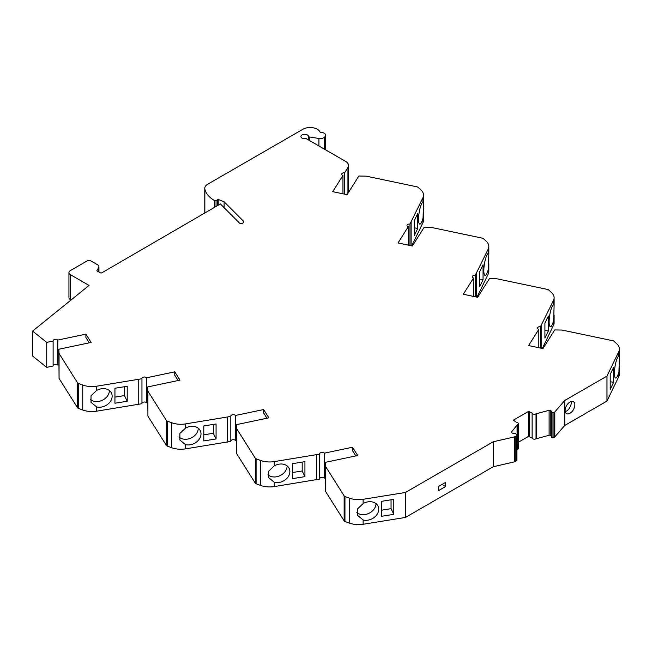 <?xml version="1.0" encoding="UTF-8"?>
<svg xmlns="http://www.w3.org/2000/svg" width="652" height="652" viewBox="0 0 652 652"><rect width="100%" height="100%" fill="white"/><g stroke="black" fill="none" stroke-linecap="round" stroke-linejoin="round"><path stroke-width="0.98" d="M442.032 484.444L445.634 486.531L445.634 482.366L438.429 486.531L442.032 484.444M438.429 486.531L438.429 490.687L445.634 486.531M565.243 411.697A6.879 3.969 120 0 0 571.103 401.55M565.113 410.475A6.879 3.969 120 0 0 566.539 413.621A6.879 3.969 120 0 0 573.418 409.652A6.879 3.969 120 0 0 573.418 401.705A6.879 3.969 120 0 0 568.112 403.547A6.879 3.969 120 0 0 565.113 410.475M344.663 194.157L344.663 172.723L347.932 167.54A10.196 5.884 0 0 0 348.543 165.526A10.196 5.884 0 0 0 345.56 161.362L306.546 138.835A1.019 0.587 0 0 0 305.584 138.68A3.822 2.209 0 0 1 300.89 136.529A3.822 2.209 0 0 1 304.623 134.328A3.822 2.209 0 0 1 308.535 136.423A1.019 0.587 0 0 0 309.284 136.969L318.918 138.46A5.094 2.942 0 0 0 324.655 137.083L324.981 136.757A5.094 2.942 0 0 0 325.666 135.282A5.094 2.942 0 0 0 320.898 132.348A1.019 0.587 0 0 1 319.977 131.908A10.196 5.884 0 0 0 312.773 127.727A10.196 5.884 0 0 0 302.911 129.251L207.768 184.182A10.196 5.884 0 0 0 204.777 188.338A10.196 5.884 0 0 0 204.85 189.047A34.148 19.715 0 0 0 214.606 200.62A1.019 0.587 0 0 0 216.048 200.62L217.523 199.773L217.523 205.6M356.815 512.48A11.214 8.818 154.2 0 0 360.393 514.322A11.214 8.818 154.2 0 0 375.984 503.621M363.131 519.994L357.581 515.39L357.598 508.837L363.131 503.58A11.214 8.818 154.2 0 1 378.021 506.131A11.214 8.818 154.2 0 1 375.185 516.62A11.214 8.818 154.2 0 1 363.131 519.994L363.131 524.273L405.405 517.452L493.214 466.759L514.338 461.885A2.551 1.475 0 0 0 515.194 461.559L516.49 460.809A1.532 0.88 0 0 0 516.938 460.182L516.938 435.21A1.532 0.88 0 0 0 516.694 434.729L515.463 433.637A1.019 0.587 0 0 0 514.094 433.45A1.019 0.587 0 0 1 512.855 433.36L511.681 432.683A1.019 0.587 0 0 1 511.38 432.268A1.019 0.587 0 0 1 511.47 432.031L517.566 424.476A2.298 1.328 0 0 0 518.242 423.539A2.298 1.328 0 0 0 516.27 422.227L513.393 420.149L528.527 411.412L532.13 413.066A2.298 1.328 0 0 0 533.678 414.142A2.298 1.328 0 0 0 536.034 413.816L549.106 410.295L549.106 435.267A1.019 0.587 0 0 1 550.247 435.389L551.421 436.066A1.019 0.587 0 0 0 551.421 436.066L551.421 411.094A1.019 0.587 0 0 1 551.714 411.51A1.019 0.587 0 0 1 551.576 411.811A1.019 0.587 0 0 0 551.437 412.113A1.019 0.587 0 0 0 551.894 412.602L552.04 412.659A1.532 0.88 0 0 0 553.956 412.545L554.314 412.333A2.551 1.475 0 0 0 554.795 411.958L564.754 400.483L606.963 376.114L618.772 351.705A17.074 9.861 0 0 0 619.4 349.056A17.074 9.861 0 0 0 616.702 343.743L613.907 341.216A2.037 1.174 0 0 0 612.88 340.743L562.057 330.067L554.713 329.936L542.961 348.584L528.593 345.56L538.813 329.341L538.813 347.712M267.956 474.786A11.214 8.818 154.2 0 0 279.936 475.691A11.214 8.818 154.2 0 0 287.125 465.927M274.272 482.293L268.722 477.696L268.738 471.143L274.272 465.887A11.214 8.818 154.2 0 1 289.162 468.438A11.214 8.818 154.2 0 1 286.326 478.927A11.214 8.818 154.2 0 1 274.272 482.293L274.272 486.579L319.684 479.098L319.684 454.126A2.551 1.475 0 0 1 319.643 453.882A2.551 1.475 0 0 1 321.526 452.455A2.551 1.475 0 0 1 324.394 453.14L352.487 447.239L352.487 450.622L355.829 455.927M179.096 437.093A11.214 8.818 154.2 0 0 182.666 438.935A11.214 8.818 154.2 0 0 198.265 428.234M185.412 444.599L179.862 440.002L179.879 433.45L185.412 428.193A11.214 8.818 154.2 0 1 200.303 430.744A11.214 8.818 154.2 0 1 197.466 441.233A11.214 8.818 154.2 0 1 185.412 444.599L185.412 448.886L230.824 441.404L230.824 416.432A2.551 1.475 0 0 1 230.784 416.188A2.551 1.475 0 0 1 232.666 414.762A2.551 1.475 0 0 1 235.535 415.446L235.535 440.418L236.554 440.198M90.237 399.399A11.214 8.818 154.2 0 0 102.217 400.304A11.214 8.818 154.2 0 0 109.406 390.54M96.553 406.905L91.003 402.308L91.019 395.756L96.553 390.499A11.214 8.818 154.2 0 1 111.435 393.05A11.214 8.818 154.2 0 1 108.607 403.539A11.214 8.818 154.2 0 1 96.553 406.905L96.553 411.192L141.965 403.71L141.965 378.739A2.551 1.475 0 0 1 141.924 378.494A2.551 1.475 0 0 1 143.807 377.068A2.551 1.475 0 0 1 146.676 377.752L174.769 371.844L174.769 375.234L178.11 380.54M618.772 351.705L618.772 355.992L619.4 356.766L618.772 376.677A17.074 9.861 0 0 0 619.4 374.028L619.4 366.318M618.772 355.992A11.214 2.461 99.2 0 0 614.86 367.532A11.214 2.461 99.2 0 0 615.651 378.03A11.214 2.461 99.2 0 0 618.772 372.398M540.532 348.07L540.532 326.619L553.483 300.409L553.483 304.688L554.11 305.462L553.483 325.372A17.074 9.861 0 0 0 554.11 322.724L554.11 315.014M553.483 304.688A11.214 2.461 99.2 0 0 549.571 316.228A11.214 2.461 99.2 0 0 550.361 326.725A11.214 2.461 99.2 0 0 553.483 321.094M475.243 296.766L475.243 275.323L488.193 249.105L488.193 253.383L488.821 254.166L488.193 274.076A17.074 9.861 0 0 0 488.821 271.419L488.821 263.71M488.193 253.383A11.214 2.461 99.2 0 0 484.281 264.924A11.214 2.461 99.2 0 0 485.072 275.429A11.214 2.461 99.2 0 0 488.193 269.789M409.953 245.462L409.953 224.019L422.903 197.8L422.903 202.079L423.531 202.862L422.903 222.772A17.074 9.861 0 0 0 423.531 220.115L423.531 212.405M422.903 202.079A11.214 2.461 99.2 0 0 418.991 213.62A11.214 2.461 99.2 0 0 419.782 224.125A11.214 2.461 99.2 0 0 422.903 218.493M114.939 397.117L124.475 395.585L124.475 386.709M114.939 403.229L127.213 401.249L127.213 386.269L114.939 388.25L114.939 403.229M124.475 395.585L127.213 401.249M203.799 434.811L213.334 433.278L213.334 424.403M203.799 440.923L216.073 438.943L216.073 423.963L203.799 425.943L203.799 440.923M213.334 433.278L216.073 438.943M292.666 472.504L302.194 470.972L302.194 462.097M292.666 478.617L304.932 476.636L304.932 461.657L292.666 463.637L292.666 478.617M302.194 470.972L304.932 476.636M381.526 510.198L391.053 508.666L391.053 499.791M381.526 516.311L393.792 514.33L393.792 499.351L381.526 501.331L381.526 516.311M391.053 508.666L393.792 514.33M417.769 213.416L414.346 220.498L414.346 235.478L417.769 228.396L417.769 213.416M414.346 227.841L417.769 228.396M483.059 264.712L479.627 271.803L479.627 286.782L483.059 279.7L483.059 264.712M479.627 279.146L483.059 279.7M548.348 316.016L544.917 323.107L544.917 338.086L548.348 330.996L548.348 316.016M544.917 330.45L548.348 330.996M613.638 367.32L610.207 374.403L610.207 389.391L613.638 382.3L613.638 367.32M610.207 381.754L613.638 382.3M266.97 418.234L263.628 412.928L263.628 409.546L268.852 417.834L236.554 424.623L236.782 428.861L255.282 458.209A2.037 1.174 0 0 0 256.097 458.796L260.474 460.41A17.074 9.861 0 0 0 274.272 461.608L319.684 454.126M89.251 342.846L85.901 337.54L85.901 334.15L91.133 342.447L58.835 349.236L59.063 353.474L77.564 382.822A2.037 1.174 0 0 0 78.379 383.409L82.747 385.022A17.074 9.861 0 0 0 96.553 386.22L141.965 378.739M411.746 245.845L422.903 222.772M477.036 297.141L488.193 274.076M542.325 348.445L553.483 325.372M551.576 436.783A1.019 0.587 0 0 0 551.437 437.084A1.019 0.587 0 0 0 551.894 437.573L552.04 437.631A1.532 0.88 0 0 0 553.956 437.516L554.314 437.305A2.551 1.475 0 0 0 554.795 436.93L564.754 425.454L606.963 401.086L618.772 376.677M518.242 442.317L528.527 436.375L532.13 438.038A2.298 1.328 0 0 0 533.678 439.114A2.298 1.328 0 0 0 536.034 438.788L549.106 435.267M516.938 449.904L517.566 449.448A2.298 1.328 0 0 0 518.242 448.511L518.242 423.539M352.487 447.239L357.712 455.528L325.413 462.317L325.641 491.526L344.142 520.875A2.037 1.174 0 0 0 344.957 521.461L349.333 523.075A17.074 9.861 0 0 0 363.131 524.273M324.394 453.14L324.394 478.112L325.413 477.892M324.394 478.112A2.551 1.475 0 0 0 321.738 477.403A2.551 1.475 0 0 0 319.684 478.601M236.554 424.623L236.782 453.833L255.282 483.181A2.037 1.174 0 0 0 256.097 483.768L260.474 485.381A17.074 9.861 0 0 0 274.272 486.579M235.535 440.418A2.551 1.475 0 0 0 232.878 439.709A2.551 1.475 0 0 0 230.824 440.907M174.769 371.844L179.993 380.14L147.694 386.929L147.922 416.139L166.423 445.487A2.037 1.174 0 0 0 167.238 446.074L171.615 447.688A17.074 9.861 0 0 0 185.412 448.886M146.676 377.752L146.676 402.724L147.694 402.504M146.676 402.724A2.551 1.475 0 0 0 144.019 402.015A2.551 1.475 0 0 0 141.965 403.213M58.835 349.236L59.063 378.445L77.564 407.793A2.037 1.174 0 0 0 78.379 408.38L82.747 409.994A17.074 9.861 0 0 0 96.553 411.192M85.901 334.15L57.808 340.059L57.808 365.03L58.835 364.81M57.808 365.03A2.551 1.475 0 0 0 55.135 364.346A2.551 1.475 0 0 0 53.114 365.568M217.523 199.773A1.019 0.587 0 0 1 218.827 199.699L224.109 201.794L243.449 221.134A2.551 1.475 0 0 1 243.783 221.867A2.551 1.475 0 0 1 243.041 222.911L242.104 223.457A1.532 0.88 0 0 1 239.691 223.269L220.376 203.954L101.802 272.829A1.019 0.587 0 0 1 100.359 272.829L97.213 271.012A1.019 0.587 0 0 1 96.912 270.596A1.019 0.587 0 0 1 96.977 270.393L98.623 267.776A5.094 2.942 0 0 0 98.933 266.774A5.094 2.942 0 0 0 97.441 264.688L90.807 260.865A2.551 1.475 0 0 0 87.205 260.865L70.44 270.539A5.094 2.942 0 0 0 68.949 272.618A5.094 2.942 0 0 0 70.44 274.696L89.047 285.437L32.6 331.094L32.6 356.057L46.732 367.353L53.114 366.017L53.114 341.045A2.551 1.475 0 0 1 53.081 340.825A2.551 1.475 0 0 1 54.939 339.407A2.551 1.475 0 0 1 57.808 340.059M68.949 272.618L68.949 297.589A5.094 2.942 0 0 0 70.44 299.667L71.027 300.01M346.628 194.573L347.932 192.511A10.196 5.884 0 0 0 348.543 190.498L348.543 165.526M422.903 197.8A17.074 9.861 0 0 0 423.531 195.152A17.074 9.861 0 0 0 420.833 189.83L418.038 187.311A2.037 1.174 0 0 0 417.019 186.839L366.188 176.154L358.853 176.024L347.092 194.671L332.724 191.655L342.952 175.429L342.952 193.799M411.119 222.161L411.119 245.714M409.953 224.019A2.551 1.475 0 0 0 406.97 225.47A2.551 1.475 0 0 0 408.242 226.741L408.242 245.103M488.193 249.105A17.074 9.861 0 0 0 488.821 246.448A17.074 9.861 0 0 0 486.123 241.134L483.328 238.608A2.037 1.174 0 0 0 482.309 238.143L431.477 227.458L424.142 227.328L412.382 245.975L398.013 242.96L408.242 226.741M476.408 273.465L476.408 297.01M475.243 275.323A2.551 1.475 0 0 0 472.26 276.766A2.551 1.475 0 0 0 473.523 278.037L473.523 296.407M553.483 300.409A17.074 9.861 0 0 0 554.11 297.752A17.074 9.861 0 0 0 551.413 292.438L548.617 289.912A2.037 1.174 0 0 0 547.598 289.439L496.767 278.763L489.432 278.632L477.671 297.279L463.303 294.256L473.523 278.037M541.698 324.769L541.698 348.315M540.532 326.619A2.551 1.475 0 0 0 537.55 328.07A2.551 1.475 0 0 0 538.813 329.341M606.988 376.074L606.988 401.045M606.963 376.114L606.963 401.086M564.754 400.483L564.754 425.454M549.106 410.295A1.019 0.587 0 0 1 550.247 410.418L551.421 411.094M536.531 413.531L536.531 438.503M532.13 413.066L532.13 438.038M529.253 411.412L529.253 436.375M528.527 411.412L528.527 436.375M513.393 420.149L513.393 420.564M517.069 424.77L517.069 449.741M325.413 462.317L325.641 466.555L344.142 495.903A2.037 1.174 0 0 0 344.957 496.49L349.333 498.104A17.074 9.861 0 0 0 363.131 499.302L405.405 492.48L493.214 441.787L514.338 436.913A2.551 1.475 0 0 0 515.194 436.587L516.49 435.838A1.532 0.88 0 0 0 516.938 435.21M493.214 441.787L493.214 466.759M405.405 492.48L405.405 517.452M405.332 492.496L405.332 517.468M325.641 466.555L325.641 491.526M316.473 454.803L316.473 479.774M236.782 428.861L236.782 453.833M235.535 415.446L263.628 409.546M147.694 386.929L147.922 391.167L166.423 420.516A2.037 1.174 0 0 0 167.238 421.102L171.615 422.716A17.074 9.861 0 0 0 185.412 423.914L230.824 416.432M227.613 417.109L227.613 442.08M147.922 391.167L147.922 416.139M138.754 379.415L138.754 404.387M59.063 353.474L59.063 378.445M32.6 331.094L46.732 342.382L53.114 341.045M46.732 342.382L46.732 367.353M114.23 265.234L114.23 265.649M224.109 201.794L224.109 207.678M344.663 172.723A2.551 1.475 0 0 0 341.729 174.174A2.551 1.475 0 0 0 342.952 175.429M308.535 139.984L308.535 136.423M309.284 140.424L309.284 136.969M318.918 145.983L318.918 138.46M324.655 149.292L324.655 137.083M554.795 411.958L554.795 436.93M554.314 412.333L554.314 437.305M553.956 412.545L553.956 437.516M552.04 412.659L552.04 437.631M551.894 412.602L551.894 437.573M550.247 410.418L550.247 435.389M536.034 413.816L536.034 438.788M517.566 424.476L517.566 449.448M511.47 432.031L511.47 432.504M516.49 435.838L516.49 460.809M515.194 436.587L515.194 461.559M514.338 436.913L514.338 461.885M363.131 499.302L363.131 503.58M349.333 498.104L349.333 523.075M344.957 496.49L344.957 521.461M344.142 495.903L344.142 520.875M274.272 461.608L274.272 465.887M260.474 460.41L260.474 485.381M256.097 458.796L256.097 483.768M255.282 458.209L255.282 483.181M185.412 423.914L185.412 428.193M171.615 422.716L171.615 447.688M167.238 421.102L167.238 446.074M166.423 420.516L166.423 445.487M96.553 386.22L96.553 390.499M82.747 385.022L82.747 409.994M78.379 383.409L78.379 408.38M77.564 382.822L77.564 407.793M70.44 274.696L70.44 299.667M98.623 267.776L98.623 271.827M96.977 270.393L96.977 270.8M243.449 221.134L243.449 222.609M218.827 199.699L218.827 204.85M216.048 200.62L216.048 206.448M214.606 200.62L214.606 207.279M204.85 189.047L204.85 212.911M324.981 136.757L324.981 149.487M347.932 167.54L347.932 192.511M423.531 195.152L423.531 202.862M488.821 246.448L488.821 254.166M554.11 297.752L554.11 305.462M619.4 349.056L619.4 356.766M551.437 412.113L551.437 437.084M98.933 266.774L98.933 272.006M204.777 188.338L204.777 212.951M325.666 135.282L325.666 149.879"/></g></svg>
